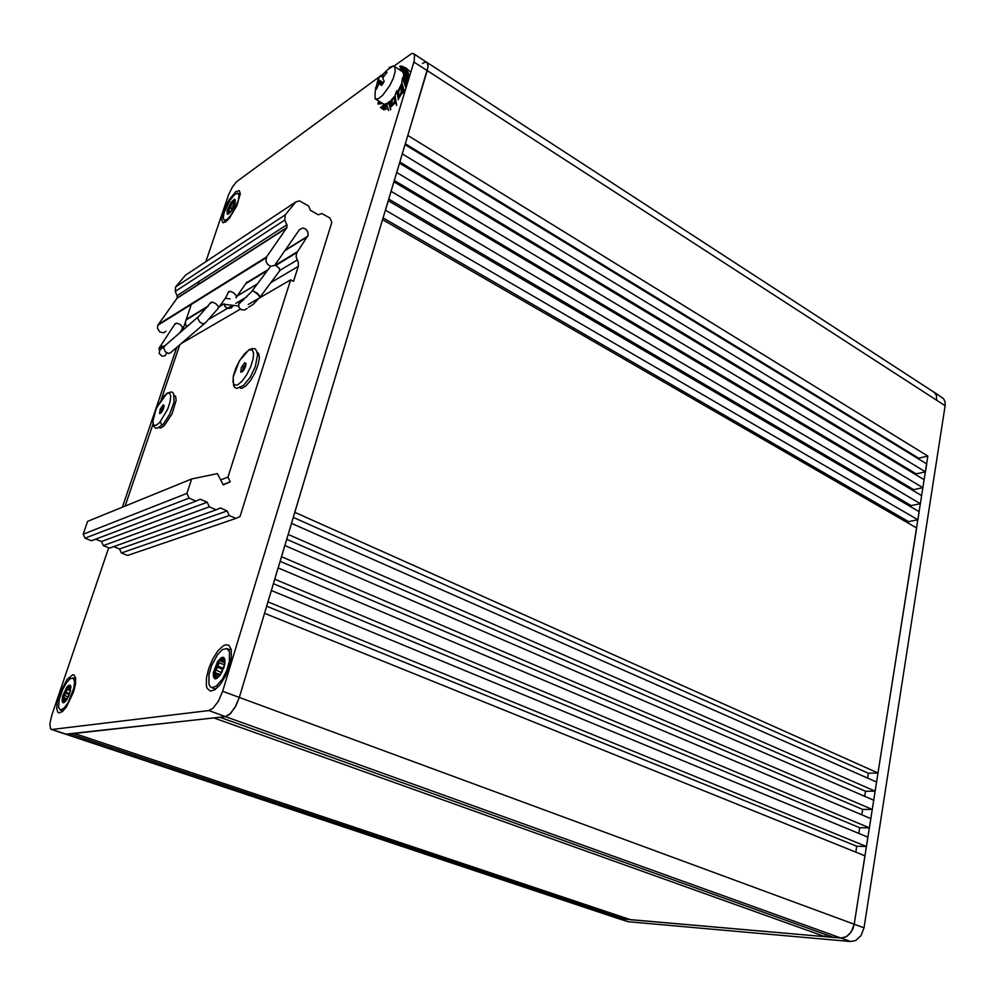 <?xml version="1.0" encoding="UTF-8"?>
<svg xmlns="http://www.w3.org/2000/svg" width="995" height="995" viewBox="0 0 995 995"><rect width="100%" height="100%" fill="white"/><g stroke="black" fill="none" stroke-linecap="round" stroke-linejoin="round"><path stroke-width="1.49" d="M65.633 734.211L225.479 716.611L230.728 713.328L236.076 705.443L239.273 697.445L427.241 70.657L428.124 65.919L427.477 62.909L425.375 62.113L422.502 63.469M108.666 547.76L51.715 715.455L49.825 723.738L50.521 728.825L51.939 729.509L208.788 710.604L212.88 708.365L218.34 701.176L222.569 691.289L414.107 61.105L414.517 55.011L413.41 53.606L411.768 53.543L393.958 66.068M379.953 76.341L236.437 181.786L232.494 186.985L228.477 195.07L205.803 261.747M225.828 644.797L223.402 645.767L218.067 650.643L212.893 658.603L208.788 668.217L206.475 677.806L206.388 685.642L207.209 688.44L210.418 691.115L215.069 689.622L220.417 684.261L225.492 675.978L229.385 666.252L231.4 656.837L231.176 649.436L228.8 645.307L225.828 644.797M383.597 104.338L383.61 105.134M384.941 108.492L387.826 108.766M390.189 107.584L388.809 102.783L390.276 107.522M390.463 107.385L395.761 102.373M398.249 99.189L403.174 91.217M405.475 86.341L407.776 79.413M408.348 73.991L407.253 71.031M72.598 674.797L66.988 679.51L59.489 694.087L57.262 702.047L56.678 708.527L57.872 712.308L59.078 712.93L62.374 711.524L66.379 706.898L73.593 691.736L75.471 684L75.657 678.092L74.14 675.033L72.598 674.797M235.977 191.488L229.074 199.709L224.373 208.776L221.549 219.323L222.917 222.768L225.678 221.91L229.41 218.266L236.984 205.579L240.28 193.652L239.248 190.679L235.977 191.488M166.028 331.235L163.69 332.79L159.785 331.932L157.397 328.4L157.645 325.39L177.073 298.152L177.259 296.112L175.207 291.411L175.642 286.908L185.493 275.229L295.764 202.047L299.507 200.828L308.525 205.94L310.44 210.331L318.263 214.758L321.932 213.527L329.979 218.079L331.857 222.432L240.069 516.579L235.989 518.457L229.211 515.51L227.146 510.933L220.33 507.96L216.189 509.85L209.311 506.853L207.209 502.239L200.293 499.229L196.077 501.107L189.1 498.072L186.985 493.421L191.699 478.956L217.37 473.67L223.203 484.926L230.168 481.841L228.017 477.065L290.677 279.819L248.203 304.532M208.378 305.9L186.252 319.358L185.257 322.293L185.891 325.576L186.363 326.447L189.025 324.855M160.319 421.718L161.401 424.218M158.068 324.644L266.573 256.996L286.858 227.755L287.095 225.367L284.806 219.982L285.217 214.908L295.764 202.047M266.573 256.996L265.889 261.225L267.618 264.471L270.64 266.324L274.62 265.478L299.507 229.534L302.841 227.942L305.788 229.148L307.828 231.922L308.151 235.193L296.485 253.19L296.187 256.785L298.313 262.232L298.4 265.988L293.55 281.349L290.677 279.819M159.61 350.315L159.1 348.275L160.021 346.546L164.163 346.111M182.01 329.432L182.458 327.131L180.07 324.382L176.563 323.164L174.399 324.706M260.13 297.207L257.63 294.097L252.556 290.515L257.693 293.463L260.304 297.132M279.744 270.901L279.321 268.351L275.155 264.906M390.911 105.296L394.194 102.634M398.075 98.219L401.271 93.057M405.052 84.973L405.923 82.249M227.556 214.298L227.805 210.082L230.168 204.759L227.805 210.082M228.004 211.798L230.305 207.221L230.902 204.783L230.168 204.734L231.81 203.366L231.524 202.607L232.842 203.167L231.586 202.594M230.902 204.783L232.42 201.45L235.243 199.647M235.243 202.408L231.176 211.201L227.283 214.224L227.121 210.53L230.915 202.532L234.385 199.261L235.355 199.945L235.243 202.408M229.758 200.604L224.024 213.054L223.266 218.427L224.534 220.455L227.656 218.987L231.76 214.099L238.24 200.517L239.011 195.132L237.332 193.067L233.937 195.207L229.758 200.604M215.417 678.789L214.074 676.849L214.012 673.006L217.905 662.284L216.985 666.463L214.671 669.759M215.704 678.777L216.45 673.752L214.932 671.675L218.004 666.55L218.912 662.409L217.905 662.284L218.813 660.941L220.616 660.916L219.746 659.784L221.201 661.24L219.82 659.809M218.912 662.409L218.813 660.941L221.251 658.329L223.701 657.446L221.151 660.556M224.708 664.324L220.193 675.095L216.91 678.354L214.485 678.503L213.365 676.401L213.353 672.757L217.507 661.638L221.276 657.633L223.39 657.285L224.87 659.61L224.708 664.324M224.82 663.64L223.763 667.943M222.345 670.655L220.542 674.598M217.395 654.797L211.587 665.667L208.987 674.635L208.9 684.174L210.355 686.836L211.947 687.644L216.437 686.065L222.457 679L226.711 670.468L229.335 661.426L229.435 651.887L226.947 648.578L222.557 649.524L217.395 654.797M63.506 702.756L62.635 701.114L62.884 697.905L66.279 689.1L63.568 695.231M63.879 702.594L64.588 698.527L63.755 696.798L66.168 692.632L67.075 689.224L66.279 689.1L67.983 687.831M67.075 689.199L67.473 687.309L67.934 687.806L67.871 686.811L70.235 685.207M70.421 691.015L66.752 699.672L64.376 702.358L62.722 702.594L62.063 700.779L62.71 696.052L66.702 687.383L68.518 685.468L70.359 685.331L70.421 691.015M66.354 682.868L62.685 689.473L59.227 699.51L58.568 707.42L60.484 710.082L63.978 708.253L67.847 703.079L73.767 688.329L74.563 681.998L73.555 678.329L70.446 678.428L66.354 682.868M158.802 427.576L160.817 427.999L164.212 425.785L171.986 413.945L176.09 400.425L175.605 396.408L173.988 395.164M239.758 387.764L241.872 388.249L245.864 385.985L250.491 380.612L254.832 373.175L258.016 365.165L259.397 358.188L258.725 353.623L257.046 352.242M375.277 98.94L378.374 98.704L382.714 95.284L389.667 85.744L393.249 78.294L395.114 71.677L394.903 67.225L393.547 65.881L387.764 69.55L382.826 74.389L385.96 71.453L386.794 72.56L382.677 77.946L384.232 81.403L381.62 85.47L378.946 83.742L376.346 89.276L375.749 88.729L375.115 92.224L375.09 98.816L384.157 104.375L388.635 102.783M389.381 102.186L395.04 95.819M397.415 92.224L401.93 82.908M403.037 79.364L403.671 74.824L402.913 71.963L394.02 66.105M393.547 65.881L389.269 67.349M382.826 74.389L381.421 75.794L380.687 75.322L378.112 79.339L375.749 88.729M385.96 71.453L386.844 72.958M376.831 87.883L375.488 87.747M378.112 79.339L383.398 82.846M388.809 102.783L388.759 101.677L386.819 104.836L388.709 110.532M384.219 108.778L383.834 109.811L381.707 107.323L384.219 108.778L384.617 107.472L385.388 108.331L385.475 105.681L381.794 106.564L384.07 104.475L386.893 104.662M385.575 105.022L385.699 108.443M387.067 106.365L386.209 106.067M381.707 107.323L380.488 107.298L381.806 108.492M382.453 103.405L377.851 103.977L378.734 101.888M398.547 69.003L401.582 69.302M401.209 70.707L401.433 68.58L399.779 66.391L400.4 66.043L405.313 67.722L409.642 71.23L405.276 67.71M409.094 75.197L403.622 68.518L408.883 78.294M405.637 86.938L402.515 77.921L401.88 82.597L404.418 92.361L402.925 86.179M398.336 99.711L396.818 90.644L395.015 95.396L396.445 104.164L395.525 99.102M398.037 96.54L398.709 91.814L397.789 92.61L396.818 90.644M398.037 92.572L398.709 91.814M398.846 91.279L398.609 92.498M395.313 97.647L395.04 100.134L395.289 97.547L394.766 98.978L395.251 97.249M395.102 98.219L394.207 102.696L395.226 102.982M394.766 98.978L394.207 102.696M398.025 96.465L398.025 97.137M396.968 92L398.037 97.572M397.9 96.801L397.689 92.535M397.813 96.254L397.59 92.448M395.351 100.159L394.53 101.527M396.607 105.408L395.376 98.107M395.425 98.443L395.488 99.388M395.662 100.545L395.637 102.522M395.749 101.067L395.699 103.729M398.025 97.037L398.149 95.221M397.975 97.647L398.05 96.055M398.025 96.938L398.211 94.774M398.037 96.751L398.298 94.326M398.037 96.639L398.41 93.841M400.612 93.306L398.062 97.92M398.05 97.796L397.241 93.766M398.037 97.647L398.025 96.876M395.363 97.995L395.276 100.321M395.338 97.883L395.077 100.682M395.04 100.134L394.953 100.881M395.251 97.808L394.816 101.092M395.214 97.871L394.654 101.328M395.388 98.231L395.413 99.985M395.413 98.343L395.463 99.836M395.438 98.542L395.512 99.5M395.562 99.313L395.662 100.035M401.793 85.06L401.159 93.157L401.657 85.222M398.124 92.46L401.383 86.204M390.015 102.423L395.189 96.863M391.421 101.303L392.229 100.507L390.699 106.204M391.271 103.953L390.799 105.769M391.172 104.338L393.908 102.336M401.918 82.759L402.042 84.438M403.472 80.52L404.269 73.829L402.515 71.553M383.324 103.953L383.946 104.662M401.52 87.672L401.097 89.04M401.159 93.157L402.378 92.684M402.055 83.356L401.296 86.018M401.943 85.421L401.42 91.528M401.831 84.575L401.545 91.179M403.149 93.107L402.813 87.535L402.179 89.6M403.025 88.717L402.987 91.577M401.955 83.045L402.428 88.891M401.968 84.911L402.303 89.239M401.88 85.732L402.042 89.973M401.818 86.155L401.893 90.346M401.731 86.602L401.731 90.756M402.005 84.165L402.527 88.555M402.005 83.804L402.614 88.219M401.98 83.431L402.689 87.871M402.353 85.172L402.764 87.523M401.93 82.859L402.813 87.535M403.062 86.665L403.137 87.747M405.388 82.784L404.853 84.351M404.48 70.944L406.035 82.199L405.338 82.871L404.281 76.627M404.99 77.399L404.803 78.953M406.035 82.199L407.291 81.291M402.44 66.366L404.269 71.963L404.094 76.603M408.609 79.227L406.632 75.931L405.923 80.62M407.166 76.951L407.651 79.973M407.452 77.461L408.062 81.005M404.716 71.478L406.47 77.598M405.015 74.289L406.395 78.02M405.027 74.774L406.333 78.443M405.027 75.247L406.246 78.879M405.027 75.744L406.171 79.314M405.015 76.254L406.072 79.774M404.99 76.802L405.985 80.247M404.965 73.381L406.52 77.187M404.928 72.946L406.569 76.777M404.878 72.498L406.607 76.366M404.816 72.026L406.632 75.931M404.841 71.665L406.694 75.894M406.669 74.239L408.808 78.58M406.918 74.637L407.154 75.807M404.356 72.56L403.087 71.59M401.955 66.23L404.206 71.603M399.779 66.391L402.092 68.829L402.776 71.665M406.918 70.172L405.699 69.19L405.96 70.881M406.482 69.861L408.41 73.07M407.403 69.078L406.855 68.717M403.199 68.493L403.833 69.003M404.928 73.319L403.746 68.63L405.848 70.346M402.963 67.71L405.786 69.998M402.813 67.287L405.724 69.638M402.639 66.864L405.637 69.252M402.627 66.429L405.699 69.19M405.661 67.934L406.184 68.879M401.458 70.147L400.649 70.346M399.555 69.65L400.288 69.924M399.381 69.028L401.57 69.675M399.841 69.065L400.674 69.55M378.336 104.002L382.217 103.269L378.15 103.866L380.127 101.963M381.757 103.343L380.587 103.343M381.421 103.405L380.314 103.405M378.224 102.274L379.555 101.602M382.217 103.492L379.095 104.027M378.411 101.987L379.505 101.577M386.072 105.918L385.724 107.211L386.159 106.03M386.147 104.935L385.475 105.681M384.617 107.472L385.363 106.191M383.846 108.393L383.647 106.49M383.647 108.244L383.411 106.564M385.463 107.758L384.841 107M385.525 107.485L384.965 106.776M385.587 107.224L385.115 106.552M385.65 106.95L385.264 106.341M385.426 108.045L384.729 107.236M385.376 108.617L384.518 107.709M385.363 108.915L384.431 107.957M385.376 109.226L384.356 108.219M385.401 109.549L384.294 108.48M383.971 109.239L382.068 108.069M383.921 109.848L383.784 109.164M390.575 107.311L391.744 101.316L390.164 102.41L388.759 101.677M392.229 100.507L391.744 101.316M390.662 109.798L390.177 106.577L391.421 102.584M389.99 105.943L390.164 102.398M389.891 105.569L390.003 102.41M390.612 106.863L390.799 104.114M390.662 106.477L390.935 103.716M390.724 106.079L391.097 103.306M390.811 105.644L391.284 102.895M390.587 107.261L390.662 104.5M390.562 108.48L390.363 105.669M390.575 108.903L390.289 106.055M390.612 109.338L390.227 106.453M390.015 107.36L388.983 104.201M390.003 108.206L389.928 107.099M401.321 86.951L401.943 85.184M933.957 392.092L943.646 398.709L945.113 402.104L945.101 405.736L864.021 927.85L861.098 935.499L855.663 940.524L850.638 941.544L225.479 716.611L219.907 717.221L833.337 937.352L842.031 938.011L847.006 936.258L851.235 931.917L854.183 924.218L852.79 929.031L849.282 934.367L845.8 936.967L840.775 937.999L618.99 918.696L624.562 919.181L624.848 917.763M850.638 941.544L628.318 921.793L618.032 918.484M933.969 392.105L936.394 395.376L936.681 400.288L936.394 395.376L933.969 392.105L426.954 62.399M51.317 729.434L65.894 734.273L70.11 733.862L624.562 919.181M208.788 710.604L225.479 716.611L229.621 714.41L235.081 707.283L239.273 697.445L264.496 613.343L864.953 855.824L854.183 924.218L864.021 927.85M918.547 458.956L918.671 458.173L927.9 456.058L407.801 135.494L428.086 66.603L427.228 62.623L413.621 53.73M159.946 346.621L159.001 348.474L159.387 350.65M171.003 352.466L168.565 353.511L165.294 351.72L163.516 347.553L165.158 345.563M205.43 322.853L203.005 323.872L199.721 321.994L197.905 318.562L198.154 316.771L199.386 315.788M218.179 308.512L218.427 306.472L215.89 303.686L212.395 302.157L210.43 303.214M228.104 292.518L230.168 291.324L233.75 292.891L236.3 295.751L236.002 297.853M233.452 305.403L231.512 307.803L228.527 308.475L225.716 307.144L224.236 304.383L238.402 305.95L239.472 301.821L243.29 300.08M247.133 308.45L244.447 310.104L241.287 309.756L238.949 307.517L238.688 304.221L251.387 291.921L270.677 266.324M228.75 213.838L229.124 212.171L228.44 212.134L227.905 214.273M229.895 212.594L228.377 212.184M230.616 211.587L227.905 209.92M232.345 209.385L229.372 207.569M232.855 208.465L229.596 207.097M233.85 206.413L230.131 204.87M234.733 204.211L232.581 202.408M234.957 203.515L233.365 202.632L234.832 200.343L234.31 199.858L232.842 202.147M233.539 207.122L233.937 206.263M229.522 213.179L230.939 211.512M216.338 678.291L214.659 678.242M219.024 675.394L215.393 674.411L214.684 678.043M220.293 674.971L216.064 673.441L215.393 674.411M220.504 674.66L214.808 672.583L214.087 673.08L215.33 673.938M221.101 672.384L214.796 669.573M222.78 669.461L216.798 666.774M223.664 668.23L217.097 666.103M224.447 664.66L217.855 662.508M221.574 661.526L224.062 662.459L221.263 661.339L222.221 661.078L221.512 660.344M224.086 662.048L222.221 661.078L224.223 658.379L223.514 657.645M224.074 661.787L224.696 658.901L224.111 661.774M222.942 669.374L223.576 668.491M222.395 670.568L222.072 671.986M219.746 675.704L218.49 675.692L219.186 676.401M219.795 675.642L219.198 675.431M64.103 702.246L62.921 702.271M66.628 699.858L63.73 699.087L62.946 702.109M67.038 699.211L64.376 698.316L63.692 699.112M67.287 698.813L63.63 697.57L62.934 697.968L63.692 698.714M68.232 697.047L63.668 695.082M69.289 694.61L65.21 692.806M69.7 693.478L65.446 692.259M70.533 690.53L66.217 689.286M68.381 687.98L67.722 687.085M68.941 688.54L70.334 689.037L68.543 687.744M70.682 685.903L70.309 685.393L68.792 687.582M70.359 689L70.881 686.898M68.593 696.052L68.879 695.356M66.441 700.132L65.944 700.791M65.57 700.343L66.242 700.032M65.272 700.604L63.804 702.669L65.521 700.443M163.217 404.853L160.158 409.231L159.561 413.584L161.265 412.714L163.342 409.206L164.212 405.699L163.217 404.853M167.123 393.311L163.478 396.52L155.991 409.256L152.795 421.992L153.765 425.188L156.327 425.238L159.996 422.091L167.62 409.169L170.033 402.005L170.779 396.308L169.735 393.224L167.123 393.311M164.138 406.37L161.762 409.492L161.103 412.863M244.745 362.69L241.225 367.59L240.79 372.292L242.867 371.234L245.218 367.317L246.051 363.511L244.745 362.69M248.812 350.078L244.471 353.797L239.894 360.165L235.989 367.951L233.502 375.65L232.905 381.769L234.347 385.115L237.569 384.978L241.934 381.346L246.598 374.904L250.591 366.956L253.103 359.108L253.638 352.976L252.096 349.767L248.812 350.078M246.039 364.344L243.253 367.342L242.506 371.608M160.294 346.36L160.357 347.591L163.566 347.267M168.155 353.436L169.299 353.524M166.7 352.827L165.195 355.65L162.073 356.235L159.163 353.511L159.648 350.265L198.938 316.223L211.102 302.269M205.555 322.591L218.017 308.587M242.158 272.22L241.611 273.09M227.37 308.189L225.156 306.758L224.236 304.383M228.838 291.435L225.355 298.363L230.119 298.898M248.663 307.231L253.24 304.395L260.006 297.219M229.124 211.786L227.892 211.773M219.808 675.63L218.39 675.655L216.014 678.714L217.992 676.115M69.202 694.858L68.444 696.612M161.041 412.975L160.083 413.323L162.67 410.587L163.839 405.313L164.187 406.258M167.21 393.1L171.463 391.856L172.869 392.689L173.764 394.555L173.976 402.191L169.66 414.293L163.267 424.168L157.944 427.887L155.705 428.273L153.491 425.835L152.857 419.965L156.762 407.452L167.21 393.1M242.481 371.632L241.375 371.919L243.738 370.065L245.728 365.774L245.578 363.287L246.039 364.319M248.912 349.842L252.419 348.548L255.193 348.897L256.548 350.924L257.593 354.979L255.28 366.794L250.23 377.204L243.576 385.488L236.636 388.473L234.447 387.179L233.614 385.314L233.191 376.906L239.472 360.824L248.912 349.842M199.137 281.361L197.93 284.918M191.525 303.786L186.028 319.98M185.269 322.231L182.433 330.576M176.712 347.392L122.435 507.214M223.054 484.59L230.168 481.841M220.915 479.864L228.017 477.065M183.826 341.994L184.174 340.974M125.121 506.119L152.931 424.119M161.364 399.244L179.859 344.693M196.077 501.107L91.378 540.758L85.06 538.196L83.17 534.153L87.585 521.43L191.699 478.956M216.189 509.85L109.587 548.133L103.356 545.608L101.49 541.591L95.532 539.178M235.989 518.457L127.571 555.409L121.415 552.921L119.574 548.929L113.828 546.603M240.292 309.134L181.227 343.511M121.415 552.921L229.211 515.51M119.574 548.929L227.146 510.933M103.356 545.608L209.311 506.853M101.49 541.591L207.209 502.239M85.06 538.196L189.1 498.072M83.17 534.153L186.985 493.421M175.207 291.411L284.806 219.982M175.642 286.908L285.217 214.908M215.293 678.777L214.46 678.466M62.685 702.557L63.332 702.781M63.431 702.768L62.623 702.495M382.341 74.924L383.846 76.105M381.421 75.794L383.125 77.125M379.605 83.704L382.043 84.886M377.192 82.921L378.884 83.816M377.714 81.565L382.565 84.152M377.889 80.694L383.038 83.443M380.948 75.943L382.913 77.498M927.9 456.058L854.183 924.218L222.569 691.289M825.116 936.643L213.776 717.905L74.314 733.402L630.656 919.716L825.116 936.643L825.464 934.529M855.812 852.143L856.757 846.247L866.421 846.471L867.889 837.156L271.349 590.495L267.929 601.888L866.421 846.471M858.809 833.4L859.705 827.765L869.356 827.877L870.812 818.636L278.127 567.884L274.744 579.165L869.356 827.877M861.769 814.805L862.628 809.432L872.254 809.42L873.697 800.254L284.844 545.509L281.498 556.665L872.254 809.42M864.717 796.361L865.526 791.236L875.14 791.112L876.57 782.02L291.485 523.345L288.177 534.402L875.14 791.112M867.628 778.065L868.411 773.19L878 772.953L916.582 527.922L382.553 219.696L294.781 512.35L878 772.953M908.298 523.146L908.547 521.579L917.863 519.813L919.131 511.741L388.249 200.679L385.413 210.156L917.863 519.813M910.885 506.915L911.109 505.547L920.4 503.706L921.656 495.684L393.908 181.836L391.085 191.239L920.4 503.706M913.46 490.809L913.646 489.639L922.925 487.699L924.168 479.752L399.505 163.168L396.706 172.483L922.925 487.699M916.009 474.826L916.159 473.844L925.425 471.817L926.668 463.919L405.052 144.673L402.278 153.902L925.425 471.817M405.326 143.765L918.671 458.173M399.841 162.036L916.159 473.844M394.318 180.468L913.646 489.639M388.734 199.075L911.109 505.547M383.1 217.855L908.547 521.579M293.251 517.462L868.411 773.19M286.709 539.302L865.526 791.236M280.092 561.354L862.628 809.432M273.401 583.642L859.705 827.765M266.66 606.142L856.757 846.247M387.055 108.952L386.458 108.579M945.101 405.736L413.845 61.989M628.405 921.793L52.038 729.497M209.311 319.072L232.569 305.303M235.815 303.388L246.772 296.908M270.876 282.642L298.276 266.424M219.36 306.659L224.161 303.786M237.196 295.975L257.668 283.712M280.18 270.205L297.343 259.919M246.35 282.804L268.364 269.409M275.478 265.093L297.144 251.909M284.968 250.653L307.505 236.735M176.911 298.4L286.734 227.93M177.085 295.59L286.883 224.758M231.847 203.353L234.521 204.821M220.181 660.755L221.35 661.401M224.932 662.819L224.161 662.247M222.109 671.886L222.445 670.332M70.446 688.565L69.351 688.192L70.757 686.164M68.468 696.55L68.63 695.915M185.816 320.104L207.607 306.858M245.728 283.699L267.643 270.379M275.913 265.354L296.672 252.742M285.416 250.019L307.828 236.151M157.645 325.39L266.125 257.817M177.135 298.002L286.983 227.494M175.207 323.474L160.17 346.447M181.836 329.544L179.56 333.064M171.128 352.205L204.099 323.848M218.701 307.617L225.343 298.102M246.847 282.082L236.561 296.896M260.404 296.684L279.595 270.951M229.484 213.204L230.318 211.935M240.255 194.411L238.103 193.217M226.275 221.475L224.173 220.33M222.731 669.61L223.601 668.391M230.566 649.959L226.947 648.578M215.069 688.838L211.413 687.508M70.371 688.851L70.881 686.861M75.744 678.876L72.859 677.856M62.996 710.977L60.148 710.007M386.769 72.448L386.271 71.615M383.523 109.612L381.508 108.306M394.381 102.099L394.915 98.679M395.674 100.992L395.5 99.774M395.338 100.246L395.338 98.604M395.264 100.371L395.313 98.406M395.114 100.346L395.276 98.007M394.978 99.923L395.226 97.821M394.928 99.711L395.152 98.07M395.388 100.109L395.376 98.803M395.438 99.985L395.401 98.99M395.475 99.848L395.438 99.189M396.582 105.022L395.525 99.313M402.079 85.334L401.992 84.6M402.154 85.284L402.005 84.252M402.216 85.247L402.005 83.941M402.291 85.209L401.992 83.617M402.627 86.08L401.943 82.946M406.967 68.792L405.972 68.133M392.005 100.893L391.445 101.279M65.645 734.211L618.032 918.472"/></g></svg>
